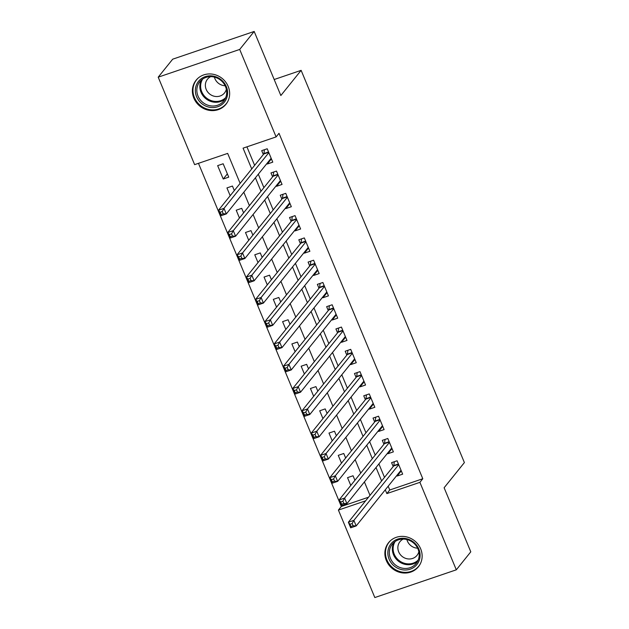 <?xml version="1.0" encoding="UTF-8"?>
<svg xmlns="http://www.w3.org/2000/svg" width="629" height="629" viewBox="0 0 629 629"><rect width="100%" height="100%" fill="white"/><g stroke="black" fill="none" stroke-linecap="round" stroke-linejoin="round"><path stroke-width="0.94" d="M228.185 86.425A19.177 17.777 38.8 0 1 225.953 104.304A19.177 17.777 38.8 0 1 208.757 110.264A19.177 17.777 38.8 0 1 193.834 98.124A19.177 17.777 38.8 0 1 196.075 80.245A19.177 17.777 38.8 0 1 213.262 74.285A19.177 17.777 38.8 0 1 228.185 86.425M420.683 548.865A19.177 17.777 38.8 0 1 418.442 566.737A19.177 17.777 38.8 0 1 401.255 572.704A19.177 17.777 38.8 0 1 386.332 560.557A19.177 17.777 38.8 0 1 388.565 542.685A19.177 17.777 38.8 0 1 405.76 536.718A19.177 17.777 38.8 0 1 420.683 548.865M240.129 183.361L227.659 153.397L194.62 164.641L158.209 77.17L172.692 59.181L254.179 31.45L280.849 95.522L301.126 70.346L464.391 462.574L444.121 487.758L470.791 551.83L456.308 569.819L374.821 597.55L338.41 510.08L365.614 500.818M198.473 163.336L341.311 506.479L338.41 510.08M267.011 163.391L267.27 164.02L272.774 162.148L267.207 148.774L261.703 150.645L263.331 154.545M276.288 185.681L276.548 186.31L282.051 184.431L276.485 171.064L270.981 172.936L272.601 176.835M285.566 207.963L285.825 208.592L291.329 206.721L285.763 193.347L280.259 195.218L281.878 199.118M294.836 230.253L295.103 230.882L300.607 229.003L295.04 215.637L289.537 217.508L291.156 221.408M304.114 252.536L304.381 253.165L309.885 251.293L304.318 237.919L298.814 239.791L300.434 243.69M313.391 274.826L313.651 275.455L319.162 273.576L313.596 260.202L308.092 262.081L309.712 265.981M322.669 297.108L322.929 297.737L328.44 295.866L322.874 282.492L317.362 284.363L318.989 288.263M331.947 319.398L332.206 320.019L337.71 318.148L332.151 304.774L326.64 306.653L328.267 310.553M341.225 341.681L341.484 342.31L346.988 340.438L341.421 327.064L335.917 328.936L337.545 332.835M350.502 363.971L350.762 364.592L356.266 362.721L350.699 349.347L345.195 351.226L346.823 355.126M359.78 386.253L360.04 386.882L365.543 385.011L359.977 371.637L354.473 373.508L356.093 377.408M369.058 408.543L369.317 409.164L374.821 407.293L369.254 393.919L363.751 395.798L365.37 399.698M378.328 430.826L378.595 431.455L384.099 429.583L378.532 416.209L373.028 418.081L374.648 421.98M387.606 453.116L387.873 453.737L393.377 451.866L387.81 438.492L382.306 440.371L383.926 444.271M354.921 480.289L353.042 475.768L347.538 477.647L350.778 485.439M345.643 458.006L343.764 453.485L338.26 455.357L341.5 463.148M336.366 435.716L334.486 431.195L328.983 433.074L332.222 440.866M327.088 413.434L325.209 408.913L319.705 410.784L322.944 418.576M317.818 391.144L315.931 386.631L310.427 388.502L313.667 396.294M308.54 368.861L306.653 364.34L301.149 366.212L304.397 374.003M299.262 346.571L297.375 342.058L291.872 343.929L295.119 351.721M289.985 324.289L288.106 319.768L282.594 321.639L285.841 329.431M280.707 301.999L278.828 297.486L273.316 299.357L276.563 307.149M271.429 279.716L269.55 275.195L264.046 277.067L267.286 284.858M262.151 257.426L260.272 252.913L254.769 254.784L258.008 262.576M252.874 235.144L250.995 230.623L245.491 232.494L248.73 240.286M243.596 212.854L241.717 208.341L236.213 210.212L239.452 218.004M234.326 190.571L232.439 186.05L226.935 187.922L230.183 195.713M341.311 506.479L368.508 497.224M228.728 177.134L223.161 163.768L217.658 165.639L223.224 179.013L228.728 177.134M388.179 486.201L389.76 489.991L422.79 478.748L279.001 133.309L276.107 136.91L243.069 148.153L251.726 168.949M246.922 146.84L254.627 165.356M258.307 174.202L263.905 187.639M267.584 196.484L273.183 209.929M276.862 218.774L282.46 232.211M286.14 241.056L291.73 254.501M295.418 263.347L301.008 276.784M304.695 285.629L310.286 299.074M313.965 307.919L319.563 321.356M323.243 330.201L328.841 343.646M332.521 352.492L338.119 365.929M341.799 374.774L347.397 388.219M351.076 397.064L356.674 410.501M360.354 419.346L365.944 432.791M369.632 441.629L375.222 455.074M378.91 463.919L384.5 477.364M396.883 475.398L397.143 476.027L402.654 474.156L397.088 460.782L391.576 462.653L393.204 466.553M301.126 70.346L274.181 79.513M254.179 31.45L239.696 49.439L276.107 136.91M158.209 77.17L239.696 49.439M422.79 478.748L419.897 482.341L456.308 569.819M385.286 489.802L386.859 493.584L419.897 482.341M255.413 177.795L261.004 191.24M264.691 200.085L270.281 213.522M273.961 222.367L279.559 235.812M283.239 244.657L288.837 258.094M292.516 266.94L298.115 280.385M301.794 289.23L307.392 302.667M311.072 311.512L316.67 324.957M320.35 333.802L325.948 347.239M329.627 356.085L335.218 369.53M338.905 378.375L344.495 391.812M348.183 400.657L353.773 414.102M357.453 422.947L363.051 436.384M366.731 445.23L372.329 458.675M376.008 467.512L381.606 480.957M370.001 495.369L364.411 481.924M360.724 473.079L355.133 459.642M351.446 450.796L345.856 437.352M342.176 428.506L336.578 415.069M332.898 406.224L327.3 392.779M323.62 383.934L318.022 370.497M314.343 361.651L308.745 348.207M305.065 339.361L299.467 325.924M295.787 317.079L290.189 303.634M286.51 294.789L280.919 281.352M277.232 272.506L271.642 259.062M267.962 250.216L262.364 236.779M258.684 227.934L253.086 214.489M249.406 205.644L243.808 192.207M389.76 489.991L386.859 493.584M400.932 471.325L397.143 476.027M227.368 173.863L223.224 179.013M391.655 449.035L387.873 453.737M382.377 426.753L378.595 431.455M373.099 404.463L369.317 409.164M363.821 382.18L360.04 386.882M354.552 359.89L350.762 364.592M345.274 337.608L341.484 342.31M335.996 315.318L332.206 320.019M326.718 293.035L322.929 297.737M317.441 270.745L313.651 275.455M308.163 248.463L304.381 253.165M298.885 226.173L295.103 230.882M289.607 203.89L285.825 208.592M280.33 181.608L276.548 186.31M271.06 159.318L267.27 164.02M399.879 471.687L401.404 471.16M352.161 523.532L349.96 524.287L350.888 526.512L353.089 525.765L352.161 523.532L353.868 520.364L356.187 525.938L350.683 527.81L348.364 522.243L353.868 520.364L398.707 464.682M401.027 470.248L356.187 525.938L353.089 525.765M349.96 524.287L348.364 522.243L393.668 465.979A2.461 0.794 71.2 0 0 393.817 465.546L394.304 461.725M350.888 526.512L350.683 527.81M418.835 549.078A16.598 15.379 38.8 0 1 410.234 569.182A16.598 15.379 38.8 0 1 389.107 559.197A16.598 15.379 38.8 0 1 397.709 539.092A16.598 15.379 38.8 0 1 418.835 549.078M390.491 558.458A15.371 14.239 -141.2 0 0 402.45 568.191A15.371 14.239 -141.2 0 0 416.225 563.411A15.371 14.239 -141.2 0 0 418.026 549.093A15.371 14.239 -141.2 0 0 406.067 539.36A15.371 14.239 -141.2 0 0 392.292 544.14A15.371 14.239 -141.2 0 0 390.491 558.458M417.609 548.181A10.945 10.143 38.8 0 1 407.388 541.058A10.945 10.143 38.8 0 1 406.884 539.54M403.213 539.084A10.945 10.143 -141.2 0 0 399.965 541.663A10.945 10.143 -141.2 0 0 398.684 551.861A10.945 10.143 -141.2 0 0 407.199 558.788A10.945 10.143 -141.2 0 0 417.011 555.383A10.945 10.143 -141.2 0 0 418.843 551.664M390.743 540.453A19.059 17.659 -141.2 0 0 389.123 542.182A19.059 17.659 -141.2 0 0 386.898 559.944A19.059 17.659 -141.2 0 0 401.727 572.013A19.059 17.659 -141.2 0 0 418.812 566.084A19.059 17.659 -141.2 0 0 420.164 564.142M224.333 102.197A16.598 15.379 38.8 0 1 201.736 103.604A16.598 15.379 38.8 0 1 198.622 81.204A16.598 15.379 38.8 0 1 221.219 79.797A16.598 15.379 38.8 0 1 224.333 102.197M199.865 81.621A15.371 14.239 -141.2 0 0 199.794 81.699A15.371 14.239 -141.2 0 0 202.79 102.393A15.371 14.239 -141.2 0 0 223.665 101.057A15.371 14.239 -141.2 0 0 223.735 100.978A15.371 14.239 -141.2 0 0 220.74 80.284A15.371 14.239 -141.2 0 0 199.865 81.621M225.111 85.741A10.945 10.143 38.8 0 1 214.387 77.1M210.715 76.644A10.945 10.143 -141.2 0 0 207.515 79.168A10.945 10.143 -141.2 0 0 207.468 79.223A10.945 10.143 -141.2 0 0 209.599 93.957A10.945 10.143 -141.2 0 0 224.467 93.006A10.945 10.143 -141.2 0 0 224.514 92.95A10.945 10.143 -141.2 0 0 226.346 89.232M198.245 78.012A19.059 17.659 -141.2 0 0 196.712 79.647A19.059 17.659 -141.2 0 0 196.633 79.749A19.059 17.659 -141.2 0 0 200.344 105.413A19.059 17.659 -141.2 0 0 226.236 103.754A19.059 17.659 -141.2 0 0 226.314 103.651A19.059 17.659 -141.2 0 0 227.667 101.701M390.601 449.397L392.126 448.878M342.884 501.25L340.682 501.997L341.61 504.23L343.811 503.475L342.884 501.25L344.598 498.082L346.917 503.648L341.405 505.527L339.086 499.953L344.598 498.082L389.43 442.391M391.749 447.966L346.917 503.648L343.811 503.475M340.682 501.997L339.086 499.953L384.39 443.697A2.461 0.794 71.2 0 0 384.539 443.264L385.027 439.443M341.61 504.23L341.405 505.527M381.323 427.115L382.857 426.588M333.606 478.96L331.404 479.715L332.332 481.94L334.534 481.193L333.606 478.96L335.32 475.791L337.639 481.366L332.128 483.237L329.808 477.67L335.32 475.791L380.152 420.109M382.471 425.684L337.639 481.366L334.534 481.193M331.404 479.715L329.808 477.67L375.112 421.406A2.461 0.794 71.2 0 0 375.261 420.974L375.749 417.153M332.332 481.94L332.128 483.237M372.046 404.824L373.579 404.305M324.328 456.678L322.127 457.425L323.054 459.657L325.256 458.903L324.328 456.678L326.042 453.509L328.362 459.076L322.858 460.955L320.538 455.38L326.042 453.509L370.882 397.819M373.201 403.393L328.362 459.076L325.256 458.903M322.127 457.425L320.538 455.38L365.834 399.124A2.461 0.794 71.2 0 0 365.984 398.692L366.471 394.87M323.054 459.657L322.858 460.955M362.768 382.542L364.301 382.015M315.058 434.387L312.849 435.142L313.777 437.367L315.986 436.62L315.058 434.387L316.764 431.219L319.084 436.793L313.58 438.665L311.261 433.098L316.764 431.219L361.604 375.537M363.924 381.111L319.084 436.793L315.986 436.62M312.849 435.142L311.261 433.098L356.557 376.834A2.461 0.794 71.2 0 0 356.706 376.401L357.193 372.58M313.777 437.367L313.58 438.665M353.49 360.252L355.023 359.733M305.78 412.105L303.579 412.852L304.507 415.085L306.708 414.33L305.78 412.105L307.487 408.936L309.806 414.503L304.302 416.382L301.983 410.808L307.487 408.936L352.326 353.246M354.646 358.821L309.806 414.503L306.708 414.33M303.579 412.852L301.983 410.808L347.279 354.552A2.461 0.794 71.2 0 0 347.428 354.119L347.916 350.298M304.507 415.085L304.302 416.382M344.212 337.97L345.746 337.443M296.503 389.815L294.301 390.57L295.229 392.795L297.431 392.048L296.503 389.815L298.209 386.646L300.528 392.221L295.025 394.092L292.705 388.525L298.209 386.646L343.049 330.964M345.368 336.539L300.528 392.221L297.431 392.048M294.301 390.57L292.705 388.525L338.009 332.261A2.461 0.794 71.2 0 0 338.158 331.829L338.646 328.008M295.229 392.795L295.025 394.092M334.935 315.679L336.468 315.16M287.225 367.533L285.023 368.279L285.951 370.512L288.153 369.758L287.225 367.533L288.931 364.364L291.251 369.931L285.747 371.81L283.427 366.235L288.931 364.364L333.771 308.674M336.09 314.248L291.251 369.931L288.153 369.758M285.023 368.279L283.427 366.235L328.731 309.979A2.461 0.794 71.2 0 0 328.881 309.547L329.368 305.725M285.951 370.512L285.747 371.81M325.665 293.397L327.19 292.87M277.947 345.242L275.746 345.997L276.674 348.222L278.875 347.475L277.947 345.242L279.653 342.074L281.973 347.648L276.469 349.52L274.15 343.953L279.653 342.074L324.493 286.392M326.813 291.966L281.973 347.648L278.875 347.475M275.746 345.997L274.15 343.953L319.453 287.689A2.461 0.794 71.2 0 0 319.603 287.256L320.09 283.435M276.674 348.222L276.469 349.52M316.387 271.107L317.912 270.588M268.669 322.96L266.468 323.707L267.396 325.94L269.597 325.185L268.669 322.96L270.384 319.791L272.703 325.358L267.191 327.237L264.872 321.663L270.384 319.791L315.215 264.109M317.535 269.676L272.703 325.358L269.597 325.185M266.468 323.707L264.872 321.663L310.176 265.407A2.461 0.794 71.2 0 0 310.325 264.974L310.812 261.153M267.396 325.94L267.191 327.237M307.109 248.825L308.642 248.298M259.392 300.67L257.19 301.425L258.118 303.65L260.32 302.903L259.392 300.67L261.106 297.501L263.425 303.076L257.914 304.947L255.594 299.38L261.106 297.501L305.938 241.819M308.257 247.394L263.425 303.076L260.32 302.903M257.19 301.425L255.594 299.38L300.898 243.116A2.461 0.794 71.2 0 0 301.047 242.692L301.535 238.863M258.118 303.65L257.914 304.947M297.832 226.534L299.365 226.015M250.114 278.388L247.912 279.134L248.84 281.367L251.042 280.613L250.114 278.388L251.828 275.219L254.147 280.793L248.636 282.665L246.324 277.09L251.828 275.219L296.66 219.537M298.979 225.103L254.147 280.793L251.042 280.613M247.912 279.134L246.324 277.09L291.62 220.834A2.461 0.794 71.2 0 0 291.77 220.402L292.257 216.58M248.84 281.367L248.636 282.665M288.554 204.252L290.087 203.725M240.844 256.097L238.635 256.852L239.563 259.077L241.772 258.33L240.844 256.097L242.55 252.929L244.87 258.503L239.366 260.375L237.047 254.808L242.55 252.929L287.39 197.247M289.71 202.821L244.87 258.503L241.772 258.33M238.635 256.852L237.047 254.808L282.342 198.544A2.461 0.794 71.2 0 0 282.492 198.119L282.979 194.29M239.563 259.077L239.366 260.375M279.276 181.962L280.809 181.443M231.566 233.815L229.365 234.562L230.293 236.795L232.494 236.04L231.566 233.815L233.273 230.646L235.592 236.221L230.088 238.092L227.769 232.518L233.273 230.646L278.112 174.964M280.432 180.531L235.592 236.221L232.494 236.04M229.365 234.562L227.769 232.518L273.065 176.262A2.461 0.794 71.2 0 0 273.214 175.829L273.701 172.008M230.293 236.795L230.088 238.092M269.998 159.68L271.531 159.153M222.289 211.525L220.087 212.28L221.015 214.505L223.216 213.758L222.289 211.525L223.995 208.356L226.314 213.931L220.81 215.802L218.491 210.235L223.995 208.356L268.835 152.674M271.154 158.249L226.314 213.931L223.216 213.758M220.087 212.28L218.491 210.235L263.795 153.971A2.461 0.794 71.2 0 0 263.944 153.547L264.424 149.726M221.015 214.505L220.81 215.802M398.558 464.312L393.668 465.979M398.416 463.982L393.817 465.546M417.57 561.398A15.371 14.239 38.8 0 1 393.51 554.715A15.371 14.239 38.8 0 1 393.966 542.402M395.169 541.483A14.86 13.775 -141.2 0 0 394.249 554.204A14.86 13.775 -141.2 0 0 418.206 560.03M225.072 98.965A15.371 14.239 38.8 0 1 205.848 98.682A15.371 14.239 38.8 0 1 201.477 79.962M202.68 79.042A14.86 13.775 -141.2 0 0 206.43 97.967A14.86 13.775 -141.2 0 0 225.717 97.597M389.28 442.03L384.39 443.697M389.139 441.7L384.539 443.264M380.002 419.74L375.112 421.406M379.861 419.409L375.261 420.974M370.725 397.457L365.834 399.124M370.591 397.127L365.984 398.692M361.447 375.167L356.557 376.834M361.313 374.837L356.706 376.401M352.169 352.885L347.279 354.552M352.036 352.554L347.428 354.119M342.899 330.595L338.009 332.261M342.758 330.264L338.158 331.829M333.622 308.312L328.731 309.979M333.48 307.982L328.881 309.547M324.344 286.022L319.453 287.689M324.202 285.692L319.603 287.256M315.066 263.74L310.176 265.407M314.925 263.409L310.325 264.974M305.788 241.45L300.898 243.116M305.647 241.119L301.047 242.692M296.511 219.167L291.62 220.834M296.377 218.837L291.77 220.402M287.233 196.885L282.342 198.544M287.099 196.547L282.492 198.119M277.955 174.595L273.065 176.262M277.821 174.264L273.214 175.829M268.677 152.312L263.795 153.971M268.544 151.974L263.944 153.547M389.123 542.182L389.925 541.192M418.812 566.084L419.606 565.101M226.314 103.651L227.116 102.661M196.633 79.749L197.427 78.759"/></g></svg>
